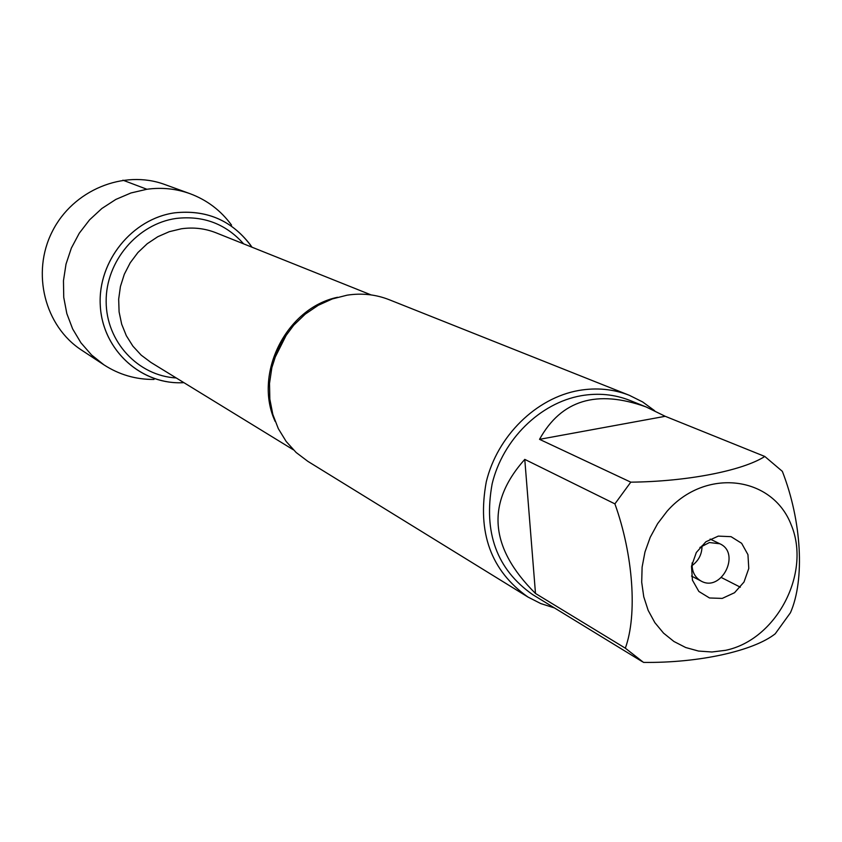 <?xml version="1.0" encoding="UTF-8"?>
<svg xmlns="http://www.w3.org/2000/svg" width="842" height="842" viewBox="0 0 842 842"><rect width="100%" height="100%" fill="white"/><g stroke="black" fill="none" stroke-linecap="round" stroke-linejoin="round"><path stroke-width="1.26" d="M629.363 395.319L389.109 299.678C375.753 294.437 361.755 292.932 347.115 295.174L332.327 298.931L318.213 305.32L305.204 314.161L293.732 325.201L284.154 338.063L276.776 352.366L271.85 367.649L269.514 383.405L269.84 399.161L272.819 414.411L278.323 428.662L286.185 441.492L296.142 452.501L307.867 461.363L527.997 597.062C490.886 570.802 476.982 532.397 486.276 481.834C497.369 435.967 536.133 397.95 578.833 390.467C596.557 387.436 613.408 389.057 629.363 395.319L642.635 401.95L654.613 410.696M174.747 212.826C131.91 218.667 97.325 261.82 100.314 306.099C102.756 350.419 141.561 385.247 183.893 382.657L180.777 382.763C138.983 383.678 101.84 348.283 100.23 304.467C98.114 260.694 132.489 218.615 174.747 212.826C207.374 209.479 233.108 220.941 251.969 247.19L250.19 244.622C231.213 220.099 206.069 209.5 174.747 212.826M554.468 607.945L540.785 603.577L527.997 597.062M718.3 536.112L731.056 536.67L741.634 543.301L747.949 554.646L748.78 568.455L744.002 582.033L734.54 592.715L722.236 598.409L709.511 597.978L698.86 591.463L692.419 580.127L691.503 566.224L696.313 552.51L705.891 541.764L718.3 536.112M725.52 650.329C776.461 639.909 811.435 573.149 791.227 524.934C772.482 475.783 705.343 467.405 667.011 511.315L657.623 523.65L650.192 537.354L644.972 552.005L642.109 567.119L641.699 582.222L643.762 596.81L648.193 610.429L654.865 622.659L663.538 633.121L673.926 641.488L685.714 647.53L698.502 651.055L711.911 651.992L725.52 650.329M790.438 612.744C804.963 579.759 801.7 520.924 782.344 471.352L764.81 456.469C742.539 470.72 687.093 481.592 630.784 482.161L614.902 503.874C633.237 554.92 637.468 615.007 625.322 648.182L643.52 662.401C699.018 663.096 753.485 650.971 775.219 633.805L790.438 612.744M740.35 587.2L721.405 577.549M665.212 416.295L646.098 406.939C596.799 389.236 561.277 400.034 539.533 439.335L665.212 416.295L764.81 456.469M539.533 439.335L630.784 482.161M524.777 459.385C485.823 503.011 489.391 547.7 535.491 593.473L524.777 459.385L614.902 503.874M535.491 593.473L625.322 648.182M642.393 661.728L532.544 594.526C496.738 569.36 483.287 532.439 492.16 483.761C502.769 439.598 540.027 402.95 581.138 395.729C598.304 392.772 614.597 394.361 630.048 400.487L646.098 406.939M692.145 562.866C691.692 571.244 694.671 577.307 701.07 581.043C721.373 592.694 741.265 553.099 719.805 543.764L709.406 542.532L699.891 547.447M692.05 565.582C698.734 560.656 702.049 554.047 702.018 545.753M154.012 379.447C135.888 379.584 119.217 374.732 104.008 364.891L91.525 354.945L80.958 342.831L72.644 328.917L66.834 313.603L63.739 297.363L63.466 280.691L66.023 264.104L71.349 248.106L79.274 233.213L89.547 219.867L101.861 208.49L115.817 199.438L130.973 192.965L146.876 189.261C161.78 187.229 176.157 188.703 190.039 193.692C207.006 200.017 220.846 210.5 231.561 225.13M104.008 364.891L81.579 350.114C44.773 326.233 31.196 272.997 52.215 231.655C72.844 190.113 123.658 169.231 164.79 184.514L190.039 193.692M146.876 189.261L122.9 180.177M275.166 421.442C253.116 373.922 286.259 307.94 337.558 297.279M371.112 294.921L216.036 232.802C204.964 228.424 193.407 227.087 181.377 228.782L169.284 231.687L157.77 236.728L147.203 243.748L137.92 252.526L130.205 262.809L124.311 274.26L120.427 286.512L118.669 299.184L119.09 311.877L121.68 324.191L126.342 335.737L132.91 346.157L141.193 355.145L150.907 362.418L293.3 449.765M176.241 377.953C138.088 375.89 106.197 341.747 106.155 301.573C105.703 261.42 137.53 223.804 176.189 218.436C203.301 215.363 225.782 223.825 243.622 243.854M274.345 358.85L286.848 333.979M719.805 543.764L710.122 539.069M701.07 581.043L691.524 576.075"/></g></svg>
